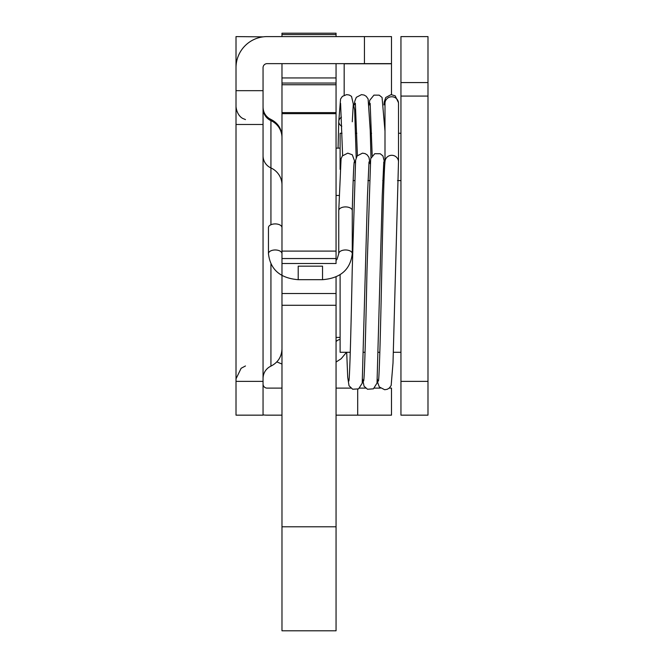 <?xml version="1.0" encoding="UTF-8"?>
<svg xmlns="http://www.w3.org/2000/svg" width="664" height="664" viewBox="0 0 664 664"><rect width="100%" height="100%" fill="white"/><g stroke="black" fill="none" stroke-linecap="round" stroke-linejoin="round"><path stroke-width="1" d="M236.011 70.392L236.011 36.595L263.052 36.86M263.052 67.695L263.052 124.475L236.011 124.475L236.011 67.695A31.1 31.1 0 0 1 267.102 36.595L391.486 36.595L391.486 63.636L267.102 63.636A4.059 4.059 0 0 0 263.052 67.695L263.052 70.392M263.052 124.475L263.052 415.158L236.011 415.158L236.011 381.36L263.052 381.36M236.011 124.475L236.011 381.36M391.486 63.636L391.486 94.62M236.011 90.677L263.052 90.677M389.237 388.116L391.486 388.116L391.486 415.158L336.059 415.158M263.052 414.892A31.1 31.1 0 0 0 267.102 415.158L281.976 415.158M263.052 384.058A4.059 4.059 0 0 0 267.102 388.116L281.976 388.116M336.059 388.116L350.833 388.116M380.397 388.116L374.446 388.116M365.623 388.116L359.664 388.116M344.168 63.636L344.168 95.218M340.109 169.386L340.109 133.265L342.018 133.265M350.277 352.285L340.109 352.285L340.109 274.672M336.059 276.855L336.059 630.8L281.976 630.8L281.976 63.636M281.976 36.595L281.976 33.2L336.059 33.2L281.976 33.2M336.059 36.595L336.059 33.2M281.976 263.508L336.059 263.508L336.059 63.636M281.976 253.656A6.756 3.685 180 0 0 275.22 249.971A6.756 3.685 180 0 0 268.455 253.656L268.455 227.594A6.756 3.685 0 0 1 275.22 223.909A6.756 3.685 0 0 1 281.976 227.594M336.059 260.512L337.113 259.101L338.756 253.656L338.756 210.596A6.756 3.685 0 0 1 338.764 210.546A6.756 3.685 0 0 1 345.57 206.911A6.756 3.685 0 0 1 352.277 210.596A6.756 3.685 0 0 1 352.277 210.646C353.024 181.521 353.68 165.253 354.236 161.85M377.426 379.244L377.791 382.821L379.318 386.963L384.713 389.743L387.344 389.253L389.386 387.983L391.162 385.469L393.005 363.075L398.475 162.655A6.756 6.64 180 0 0 398.516 161.925L398.516 103.41A6.756 6.64 180 0 0 391.395 96.778A6.756 6.64 180 0 0 384.995 103.41L384.995 161.584M398.516 161.925A6.756 6.64 180 0 0 392.125 155.301A6.756 6.64 180 0 0 385.037 161.211A6.756 6.64 180 0 0 385.037 161.227C383.883 171.022 382.854 219.253 381.75 271.443C380.671 326.157 379.318 378.372 378.438 381.036L378.447 380.978M427.989 82.56L427.989 96.081L400.948 96.081L400.948 82.56L427.989 82.56L427.989 36.595L400.948 36.595L400.948 82.56M400.948 96.081L400.948 381.36L427.989 381.36L427.989 96.081M427.989 381.36L427.989 415.158L400.948 415.158L427.989 415.158M400.948 415.158L400.948 381.36M364.445 63.636L364.445 36.595M357.688 389.287L357.688 415.158M281.976 184.941A18.924 18.7 180 0 0 270.937 167.942L270.937 119.437C277.967 123.023 281.644 128.758 281.976 136.643M281.976 348.907C281.644 356.792 277.967 362.527 270.937 366.113L270.937 264.089M270.937 224.739L270.937 167.942A13.521 13.363 0 0 1 263.052 155.799M263.052 108.481A13.521 13.363 0 0 0 270.937 120.624A18.924 18.7 0 0 1 281.976 137.622M344.168 63.777L391.486 63.777M336.059 112.614L281.976 112.614M336.059 84.751L281.976 84.751M336.059 83.05L281.976 83.05M336.059 77.945L281.976 77.945M336.059 34.578L281.976 34.578M341.794 126.235A6.756 5.536 180 0 1 338.756 121.612A6.756 5.536 180 0 1 338.764 121.47A6.756 5.536 180 0 1 338.764 121.446A6.756 5.536 180 0 1 341.462 117.188M352.277 121.761A6.756 5.536 180 0 1 352.277 121.778L353.339 103.327M322.538 279.685L322.538 266.164L298.202 266.164L298.202 279.685L322.538 279.685C340.541 278.224 350.459 269.551 352.277 253.656L352.277 210.596M338.756 253.656A6.756 3.685 0 0 1 345.521 249.971A6.756 3.685 0 0 1 352.277 253.656M336.059 341.628A6.756 5.179 0 0 1 340.109 339.412M336.059 251.1L281.976 251.1M336.059 526.784L281.976 526.784M336.059 305.291L281.976 305.291M336.059 293.529L281.976 293.529M245.472 119.586L243.182 118.624C243.721 118.906 237.197 116.773 236.011 106.688M245.472 365.972L241.115 368.288L236.011 378.862M270.937 366.113L268.986 367.209C265.152 369.964 263.176 373.691 263.052 378.405M270.937 119.437L268.986 118.341C265.152 115.594 263.176 111.859 263.052 107.145M400.948 133.265L398.516 133.265M371.591 133.265L370.329 133.265M356.809 133.265L355.547 133.265M340.109 148.138L336.059 148.138M400.948 180.583L397.512 180.583M383.991 180.583L382.73 180.583M369.201 180.583L367.947 180.583M354.418 180.583L353.165 180.583M400.948 352.285L393.37 352.285M379.841 352.285L378.58 352.285M365.059 352.285L363.797 352.285M339.163 195.457L336.059 195.457M340.109 337.42L336.059 337.42M338.764 121.47L338.059 148.138M268.455 253.656C270.273 269.551 280.191 278.224 298.202 279.685M385.037 104.132L384.995 103.592M398.483 102.696L395.196 95.84L391.088 94.62L385.743 97.5L384.232 101.899L383.933 104.937M338.764 121.446L340.557 99.027L342.4 96.371L346.625 94.628L349.297 95.035L351.522 96.371L354.651 109.817L356.194 157.658M340.582 103.327L342.624 155.583M384.995 131.165L382.057 97.45L379.21 95.168L373.948 95.126L369.732 100.314L369.134 105.078M370.147 103.327L372.189 155.583M370.977 157.658L370.246 130.534L368.122 98.977L366.221 96.297L364.154 95.06L361.498 94.628L356.294 97.334L354.75 101.335L354.368 104.879M355.364 103.327L357.406 155.583M338.764 210.546L341.072 158.787L342.367 155.915L347.77 153.143L352.293 154.778L355.298 163.037M348.874 381.028C349.754 378.364 351.107 326.148 352.186 271.443L355.597 160.223L357.107 155.965L362.486 153.143L365.125 153.608L367.175 154.87L368.96 157.351L370.031 163.659M384.838 163.394L382.904 155.891L380.198 153.733L374.745 153.691L370.67 158.663L366.968 271.443C365.889 326.132 364.536 378.331 363.656 381.028L363.664 380.978M362.644 379.235L364.055 386.207L367.507 389.253L373.409 388.838L377.019 383.07L382.24 195.863L383.792 161.9M346.699 352.285L347.72 377.301L349.032 385.751L352.667 389.237L358.593 388.863L362.212 383.219L367.424 196.893L369.01 161.908M336.059 362.046L341.155 358.751L346.517 352.285M276.813 361.897L281.976 364.046M336.059 258.545L281.976 258.545M336.059 113.66L281.976 113.66"/></g></svg>
